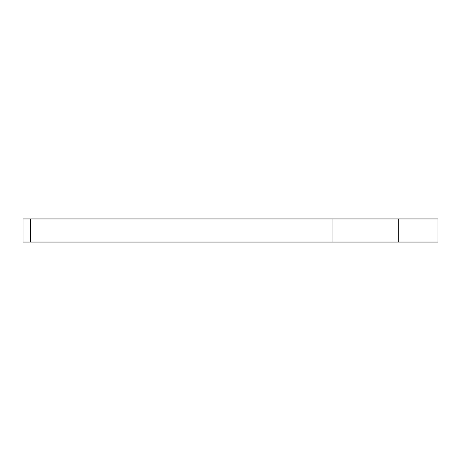 <?xml version="1.0" encoding="UTF-8"?>
<svg xmlns="http://www.w3.org/2000/svg" width="461" height="461" viewBox="0 0 461 461"><rect width="100%" height="100%" fill="white"/><g stroke="black" fill="none" stroke-linecap="round" stroke-linejoin="round"><path stroke-width="0.69" d="M391.262 242.06L30.524 242.06L332.975 242.06L332.975 218.94L332.975 242.06L398.298 242.06L398.298 218.94L398.298 242.06L437.95 242.06L437.95 218.94L30.524 218.94L30.524 242.06L30.524 218.94L23.05 218.94L23.05 242.06M29.487 242.06L23.171 242.06M437.829 242.06L398.298 242.06M29.487 218.94L23.171 218.94M437.829 218.94L398.298 218.94M391.262 218.94L30.524 218.94"/></g></svg>
